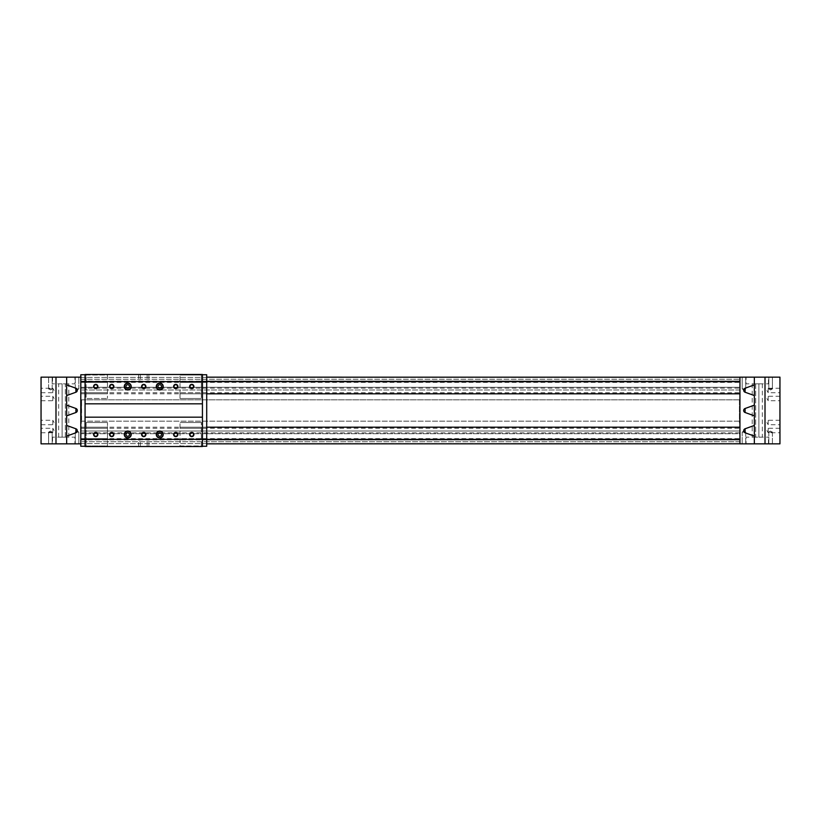 <?xml version="1.0" encoding="UTF-8"?>
<svg xmlns="http://www.w3.org/2000/svg" width="821" height="821" viewBox="0 0 821 821"><rect width="100%" height="100%" fill="white"/><g stroke="black" fill="none" stroke-linecap="round" stroke-linejoin="round"><path stroke-width="0.62" stroke-dasharray="4.11 3.08" d="M80.797 443.843L41.05 443.843L41.05 377.157L81.063 377.157L81.063 443.843L80.797 377.157M74.927 443.843L52.523 443.843L74.927 443.843L74.927 437.172L52.523 437.172L74.927 437.172M75.286 443.843L78.837 443.843L75.286 443.843L78.837 443.843L75.286 443.843L75.286 432.103L78.837 432.103L75.286 432.103L78.837 432.103L75.286 432.103L75.286 443.843M48.613 443.843L52.164 443.843L48.613 443.843L52.164 443.843L48.613 443.843L48.613 432.103L52.164 432.103L48.613 432.103L52.164 432.103L48.613 432.103L48.613 443.843M74.927 377.157L52.523 377.157L74.927 377.157L74.927 383.828L52.523 383.828L74.927 383.828M75.286 377.157L78.837 377.157L75.286 377.157L78.837 377.157L75.286 377.157L75.286 388.897L78.837 388.897L75.286 388.897L78.837 388.897L75.286 388.897L77.061 389.954L75.286 388.897L75.286 377.157M48.613 377.157L52.164 377.157L48.613 377.157L52.164 377.157L48.613 377.157L48.613 388.897L52.164 388.897L48.613 388.897L52.164 388.897L48.613 388.897L50.389 389.954L48.613 388.897L48.613 377.157M41.05 392.725L52.79 392.725L54.124 390.498L52.79 388.261L52.79 392.725L52.79 388.261L41.05 388.261L41.05 392.725L41.05 388.261M41.05 400.73L52.79 400.73L54.124 398.493L52.79 396.266L52.79 400.73L52.79 396.266L41.05 396.266L41.05 400.73L41.05 396.266M41.05 424.734L52.79 424.734L54.124 422.507L52.79 420.27L52.79 424.734L52.79 420.27L41.05 420.27L41.05 424.734L41.05 420.27M41.05 432.739L52.79 432.739L54.124 430.502L52.79 428.275L52.79 432.739L52.79 428.275L41.05 428.275L41.05 432.739L41.05 428.275M66.655 389.051L66.655 377.157M75.912 392.233L75.912 388.22M66.655 391.401L66.655 443.843M66.655 431.949L66.655 429.599M75.912 432.78L75.912 428.767M66.655 411.68L66.655 409.32M75.912 412.511L75.912 408.489M50.389 431.046L48.613 432.103L50.389 431.046L52.164 432.103L52.164 443.843L52.164 432.103L50.389 431.046M77.061 431.046L75.286 432.103L77.061 431.046L78.837 432.103L78.837 443.843L78.837 432.103L77.061 431.046M65.321 437.172L65.321 383.828L58.66 383.828L68.79 383.828L65.321 383.828L65.321 437.172L58.66 437.172L62.119 437.172L62.119 383.828L62.119 437.172L65.321 437.172M55.992 377.157L55.992 443.843M161.532 434.504A1.775 1.775 0 0 1 158.864 436.043A1.775 1.775 0 0 1 158.864 432.975A1.775 1.775 0 0 1 161.532 434.504A1.775 1.775 0 0 0 159.756 432.729A1.775 1.775 0 0 0 157.971 434.504A1.775 1.775 0 0 0 159.756 436.29A1.775 1.775 0 0 0 161.532 434.504M129.513 386.496A1.775 1.775 0 0 1 126.855 388.025A1.775 1.775 0 0 1 126.855 384.957A1.775 1.775 0 0 1 129.513 386.496A1.775 1.775 0 0 0 127.748 384.71A1.775 1.775 0 0 0 125.962 386.496A1.775 1.775 0 0 0 127.748 388.271A1.775 1.775 0 0 0 129.523 386.496M129.513 434.504A1.775 1.775 0 0 1 126.855 436.043A1.775 1.775 0 0 1 126.855 432.975A1.775 1.775 0 0 1 129.513 434.504A1.775 1.775 0 0 0 127.748 432.729A1.775 1.775 0 0 0 125.962 434.504A1.775 1.775 0 0 0 127.748 436.29A1.775 1.775 0 0 0 129.523 434.504M161.532 386.496A1.775 1.775 0 0 1 158.864 388.025A1.775 1.775 0 0 1 158.864 384.957A1.775 1.775 0 0 1 161.532 386.496A1.775 1.775 0 0 0 159.756 384.71A1.775 1.775 0 0 0 157.971 386.496A1.775 1.775 0 0 0 159.756 388.271A1.775 1.775 0 0 0 161.532 386.496M140.35 374.489L140.35 380.893L138.616 380.893L140.35 380.893L139.478 381.406L138.616 380.893L138.616 374.489L140.35 374.489L138.616 374.489M148.878 374.489L148.878 380.893L147.154 380.893L148.878 380.893L148.016 381.406L147.154 380.893L147.154 374.489L148.878 374.489L147.154 374.489M138.616 446.511L138.616 440.107L139.478 439.594L140.35 440.107L138.616 440.107L140.35 440.107L140.35 446.511L138.616 446.511L140.35 446.511M147.154 446.511L147.154 440.107L148.016 439.594L148.878 440.107L147.154 440.107L148.878 440.107L148.878 446.511L147.154 446.511L148.878 446.511M97.504 386.496A1.775 1.775 0 0 1 94.846 388.025A1.775 1.775 0 0 1 94.846 384.957A1.775 1.775 0 0 1 97.504 386.496M193.54 434.504A1.775 1.775 0 0 1 190.883 436.043A1.775 1.775 0 0 1 190.883 432.975A1.775 1.775 0 0 1 193.54 434.504M193.54 386.496A1.775 1.775 0 0 1 190.883 388.025A1.775 1.775 0 0 1 190.883 384.957A1.775 1.775 0 0 1 193.54 386.496M97.504 434.504A1.775 1.775 0 0 1 94.846 436.043A1.775 1.775 0 0 1 94.846 432.975A1.775 1.775 0 0 1 97.504 434.504M202.428 417.171L202.428 403.829L85.066 403.829L85.066 417.171L202.428 417.171M124.279 386.496A3.469 3.469 0 0 1 127.748 383.027A3.469 3.469 0 0 1 131.216 386.496A3.469 3.469 0 0 1 127.748 389.965A3.469 3.469 0 0 1 124.279 386.496M156.288 434.504A3.469 3.469 0 0 1 159.756 431.035A3.469 3.469 0 0 1 163.225 434.504A3.469 3.469 0 0 1 159.756 437.973A3.469 3.469 0 0 1 156.288 434.504M156.288 386.496A3.469 3.469 0 0 1 159.756 383.027A3.469 3.469 0 0 1 163.225 386.496A3.469 3.469 0 0 1 159.756 389.965A3.469 3.469 0 0 1 156.288 386.496M124.279 434.504A3.469 3.469 0 0 1 127.748 431.035A3.469 3.469 0 0 1 131.216 434.504A3.469 3.469 0 0 1 127.748 437.973A3.469 3.469 0 0 1 124.279 434.504M113.514 386.496A1.775 1.775 0 0 0 110.856 384.957A1.775 1.775 0 0 0 110.856 388.025A1.775 1.775 0 0 0 113.514 386.496M145.522 434.504A1.775 1.775 0 0 0 142.864 432.975A1.775 1.775 0 0 0 142.864 436.043A1.775 1.775 0 0 0 145.522 434.504M145.522 386.496A1.775 1.775 0 0 0 142.864 384.957A1.775 1.775 0 0 0 142.864 388.025A1.775 1.775 0 0 0 145.522 386.496M177.531 434.504A1.775 1.775 0 0 0 174.873 432.975A1.775 1.775 0 0 0 174.873 436.043A1.775 1.775 0 0 0 177.531 434.504M177.531 386.496A1.775 1.775 0 0 0 174.873 384.957A1.775 1.775 0 0 0 174.873 388.025A1.775 1.775 0 0 0 177.531 386.496M113.514 434.504A1.775 1.775 0 0 0 110.856 432.975A1.775 1.775 0 0 0 110.856 436.043A1.775 1.775 0 0 0 113.514 434.504M85.066 374.756L80.797 374.756L80.797 446.244L85.066 446.244L85.066 374.756L85.066 446.244M202.438 446.244L206.707 446.244L206.707 374.756L202.438 374.756L202.438 446.244L202.438 374.756M201.371 438.609L201.371 422.507L201.371 445.977L180.025 445.977L180.025 422.507L180.025 445.977L201.371 445.977L201.371 439.676L180.025 439.676L201.371 439.676L201.371 438.609L180.025 438.609M201.371 439.676L180.025 439.676M201.371 428.244L201.371 427.177L180.025 427.177L201.371 427.177L201.371 428.244L180.025 428.244M201.371 427.177L180.025 427.177M201.371 422.507L180.025 422.507L201.371 422.507M201.371 392.756L201.371 393.823L180.025 393.823L180.025 375.023L180.025 398.493L201.371 398.493L180.025 398.493L180.025 393.823L201.371 393.823L201.371 392.756L180.025 392.756M201.371 393.823L201.371 375.023L201.371 398.493L201.371 393.823L180.025 393.823M201.371 382.391L201.371 381.324L180.025 381.324L201.371 381.324L201.371 382.391L180.025 382.391M201.371 381.324L180.025 381.324M201.371 375.023L180.025 375.023L201.371 375.023M86.133 422.507L107.469 422.507L86.133 422.507L86.133 445.977L107.469 445.977L107.469 422.507L107.469 445.977L86.133 445.977L86.133 439.676L107.469 439.676L86.133 439.676L86.133 427.177L107.469 427.177L86.133 427.177L86.133 422.507M86.133 428.244L86.133 427.177L86.133 428.244L107.469 428.244M86.133 427.177L107.469 427.177M86.133 438.609L86.133 439.676L86.133 438.609L107.469 438.609M86.133 439.676L107.469 439.676M85.066 446.511L202.438 446.511L202.438 374.489L85.066 374.489L85.066 446.511M86.133 375.023L107.469 375.023L107.469 398.493L107.469 375.023L86.133 375.023L86.133 398.493L107.469 398.493L86.133 398.493L86.133 393.823L107.469 393.823L86.133 393.823L86.133 381.324L107.469 381.324L86.133 381.324L86.133 375.023M86.133 382.391L86.133 381.324L86.133 382.391L107.469 382.391M86.133 381.324L107.469 381.324M86.133 392.756L86.133 393.823L86.133 392.756L107.469 392.756M86.133 393.823L107.469 393.823M81.063 388.117L739.937 388.117L739.937 389.985L81.063 389.985L739.937 389.985L739.937 387.296L81.063 387.296L739.937 387.296L739.937 399.827L81.063 399.827L81.597 399.827L81.597 423.041L81.063 423.041L81.063 377.208L81.597 377.157L81.063 377.208L81.597 377.208L81.063 377.208L81.063 443.792L81.597 443.792L81.063 443.792L81.597 399.827L739.403 399.827L739.403 423.041L739.937 423.041L739.403 423.041L739.403 399.827L739.937 399.827L739.937 423.041L739.937 377.208L739.937 443.792L206.707 443.843M206.707 377.157L779.95 377.157L779.95 443.843L739.937 443.843L739.937 439.04L739.937 443.792M739.937 381.324L739.937 382.391L739.937 381.324L81.063 381.324L739.937 381.324M81.063 393.823L739.937 393.823L739.937 392.756L739.937 393.823L206.707 393.823M81.063 427.177L739.937 427.177L739.937 428.244L739.937 427.177L206.707 427.177M739.937 439.676L739.937 438.609L739.937 439.676L81.063 439.676L739.937 439.676M772.387 443.843L768.836 443.843L772.387 443.843L768.836 443.843L772.387 443.843L772.387 432.103L768.836 432.103L772.387 432.103L768.836 432.103L772.387 432.103L770.611 431.046L772.387 432.103L772.387 443.843M745.714 443.843L742.163 443.843L745.714 443.843L742.163 443.843L745.714 443.843L745.714 432.103L742.163 432.103L745.714 432.103L742.163 432.103L745.714 432.103L743.939 431.046L745.714 432.103L745.714 443.843M746.073 443.843L768.477 443.843L746.073 443.843L746.073 437.172L768.477 437.172L746.073 437.172M81.063 439.871L739.937 439.871L739.937 441.739L81.063 441.739L739.937 441.739L739.937 439.04L81.063 439.04L739.937 439.04L739.937 421.173L739.937 433.704L81.063 433.704L739.937 433.704L739.937 431.015L81.063 431.015L739.937 431.015L739.937 432.883L81.063 432.883M739.403 421.173L81.063 421.173L81.063 423.041L81.597 421.173L739.403 421.173M739.937 377.208L739.403 377.208L739.937 377.208L739.937 381.96L81.063 381.96L739.937 381.96L739.937 379.261L739.937 388.117M81.063 377.424L739.937 377.424L81.063 377.424M772.387 377.157L768.836 377.157L772.387 377.157L768.836 377.157L772.387 377.157L772.387 388.897L768.836 388.897L772.387 388.897L768.836 388.897L772.387 388.897L772.387 377.157M745.714 377.157L742.163 377.157L745.714 377.157L742.163 377.157L745.714 377.157L745.714 388.897L742.163 388.897L745.714 388.897L742.163 388.897L745.714 388.897L745.714 377.157M746.073 377.157L768.477 377.157L746.073 377.157L746.073 383.828L768.477 383.828L746.073 383.828M81.063 443.576L739.937 443.576L81.063 443.576M81.063 382.391L739.937 382.391M81.063 381.324L206.707 381.324M81.063 392.756L739.937 392.756M81.063 381.129L739.937 381.129M81.063 379.261L739.937 379.261L81.063 379.261M81.063 438.609L739.937 438.609M81.063 439.676L206.707 439.676M81.063 428.244L739.937 428.244M739.937 439.871L739.937 432.883M779.95 428.275L768.21 428.275L766.876 430.502L768.21 432.739L768.21 428.275L768.21 432.739L779.95 432.739L779.95 428.275L779.95 432.739M779.95 420.27L768.21 420.27L766.876 422.507L768.21 424.734L768.21 420.27L768.21 424.734L779.95 424.734L779.95 420.27L779.95 424.734M779.95 396.266L768.21 396.266L766.876 398.493L768.21 400.73L768.21 396.266L768.21 400.73L779.95 400.73L779.95 396.266L779.95 400.73M779.95 388.261L768.21 388.261L766.876 390.498L768.21 392.725L768.21 388.261L768.21 392.725L779.95 392.725L779.95 388.261L779.95 392.725M754.345 431.949L754.345 443.843M745.088 428.767L745.088 432.78M754.345 429.599L754.345 377.157M754.345 389.051L754.345 391.401M745.088 388.22L745.088 392.233M754.345 409.32L754.345 411.68M745.088 408.489L745.088 412.511M770.611 389.954L772.387 388.897L770.611 389.954L768.836 388.897L768.836 377.157L768.836 388.897L770.611 389.954M743.939 389.954L745.714 388.897L743.939 389.954L742.163 388.897L742.163 377.157L742.163 388.897L743.939 389.954M755.679 383.828L755.679 437.172L762.34 437.172L752.21 437.172L755.679 437.172L755.679 383.828L762.34 383.828L758.881 383.828L758.881 437.172L758.881 383.828L755.679 383.828M765.008 443.843L765.008 377.157M50.389 389.954L52.164 388.897L52.164 377.157L52.164 388.897L50.389 389.954M77.061 389.954L78.837 388.897L78.837 377.157L78.837 388.897L77.061 389.954M68.79 437.172L68.79 383.828M58.66 437.172L58.66 383.828M52.523 437.172L52.523 443.843M52.523 377.157L52.523 383.828M770.611 431.046L768.836 432.103L768.836 443.843L768.836 432.103L770.611 431.046M743.939 431.046L742.163 432.103L742.163 443.843L742.163 432.103L743.939 431.046M752.21 383.828L752.21 437.172M762.34 383.828L762.34 437.172M768.477 383.828L768.477 377.157M768.477 443.843L768.477 437.172"/><path stroke-width="1.23" d="M80.797 377.157L41.05 377.157L41.05 443.843L80.797 443.843M75.912 392.233A2.135 2.135 0 0 0 75.912 388.22L75.912 392.233L66.655 395.558M75.912 432.78A2.135 2.135 0 0 0 75.912 428.767L75.912 432.78L66.655 436.105M66.655 377.157L66.655 443.843M75.912 412.511A2.135 2.135 0 0 0 75.912 408.489L75.912 412.511L66.655 415.837M55.992 377.157L55.992 443.843M161.532 434.504A1.775 1.775 0 0 1 158.864 436.043A1.775 1.775 0 0 1 158.864 432.975A1.775 1.775 0 0 1 161.532 434.504M129.513 386.496A1.775 1.775 0 0 1 126.855 388.025A1.775 1.775 0 0 1 126.855 384.957A1.775 1.775 0 0 1 129.513 386.496M129.513 434.504A1.775 1.775 0 0 1 126.855 436.043A1.775 1.775 0 0 1 126.855 432.975A1.775 1.775 0 0 1 129.513 434.504M161.532 386.496A1.775 1.775 0 0 1 158.864 388.025A1.775 1.775 0 0 1 158.864 384.957A1.775 1.775 0 0 1 161.532 386.496M97.504 386.496A1.775 1.775 0 0 1 94.846 388.025A1.775 1.775 0 0 1 94.846 384.957A1.775 1.775 0 0 1 97.504 386.496M97.863 386.496A2.135 2.135 0 0 1 94.672 388.343A2.135 2.135 0 0 1 94.672 384.649A2.135 2.135 0 0 1 97.863 386.496M193.54 434.504A1.775 1.775 0 0 1 190.883 436.043A1.775 1.775 0 0 1 190.883 432.975A1.775 1.775 0 0 1 193.54 434.504M193.9 434.504A2.135 2.135 0 0 1 190.698 436.351A2.135 2.135 0 0 1 190.698 432.657A2.135 2.135 0 0 1 193.9 434.504M193.54 386.496A1.775 1.775 0 0 1 190.883 388.025A1.775 1.775 0 0 1 190.883 384.957A1.775 1.775 0 0 1 193.54 386.496M193.9 386.496A2.135 2.135 0 0 1 190.698 388.343A2.135 2.135 0 0 1 190.698 384.649A2.135 2.135 0 0 1 193.9 386.496M97.504 434.504A1.775 1.775 0 0 1 94.846 436.043A1.775 1.775 0 0 1 94.846 432.975A1.775 1.775 0 0 1 97.504 434.504M97.863 434.504A2.135 2.135 0 0 1 94.672 436.351A2.135 2.135 0 0 1 94.672 432.657A2.135 2.135 0 0 1 97.863 434.504M202.428 403.829L202.428 417.171L85.066 417.171L85.066 403.829L202.428 403.829M131.216 386.496A3.469 3.469 0 0 1 126.013 389.493A3.469 3.469 0 0 1 126.013 383.489A3.469 3.469 0 0 1 131.216 386.496A3.469 3.469 0 0 1 126.013 389.493A3.469 3.469 0 0 1 126.013 383.489A3.469 3.469 0 0 1 131.216 386.496M163.225 434.504A3.469 3.469 0 0 1 158.022 437.511A3.469 3.469 0 0 1 158.022 431.507A3.469 3.469 0 0 1 163.225 434.504A3.469 3.469 0 0 1 158.022 437.511A3.469 3.469 0 0 1 158.022 431.507A3.469 3.469 0 0 1 163.225 434.504M163.225 386.496A3.469 3.469 0 0 1 158.022 389.493A3.469 3.469 0 0 1 158.022 383.489A3.469 3.469 0 0 1 163.225 386.496A3.469 3.469 0 0 1 158.022 389.493A3.469 3.469 0 0 1 158.022 383.489A3.469 3.469 0 0 1 163.225 386.496M131.216 434.504A3.469 3.469 0 0 1 126.013 437.511A3.469 3.469 0 0 1 126.013 431.507A3.469 3.469 0 0 1 131.216 434.504A3.469 3.469 0 0 1 126.013 437.511A3.469 3.469 0 0 1 126.013 431.507A3.469 3.469 0 0 1 131.216 434.504M113.514 386.496A1.775 1.775 0 0 1 110.856 388.025A1.775 1.775 0 0 1 110.856 384.957A1.775 1.775 0 0 1 113.514 386.496M113.873 386.496A2.135 2.135 0 0 1 110.671 388.343A2.135 2.135 0 0 1 110.671 384.649A2.135 2.135 0 0 1 113.873 386.496M145.522 434.504A1.775 1.775 0 0 1 142.864 436.043A1.775 1.775 0 0 1 142.864 432.975A1.775 1.775 0 0 1 145.522 434.504M145.881 434.504A2.135 2.135 0 0 1 142.68 436.351A2.135 2.135 0 0 1 142.68 432.657A2.135 2.135 0 0 1 145.881 434.504M145.522 386.496A1.775 1.775 0 0 1 142.864 388.025A1.775 1.775 0 0 1 142.864 384.957A1.775 1.775 0 0 1 145.522 386.496M145.881 386.496A2.135 2.135 0 0 1 142.68 388.343A2.135 2.135 0 0 1 142.68 384.649A2.135 2.135 0 0 1 145.881 386.496M177.531 434.504A1.775 1.775 0 0 1 174.873 436.043A1.775 1.775 0 0 1 174.873 432.975A1.775 1.775 0 0 1 177.531 434.504M177.89 434.504A2.135 2.135 0 0 1 174.688 436.351A2.135 2.135 0 0 1 174.688 432.657A2.135 2.135 0 0 1 177.89 434.504M177.531 386.496A1.775 1.775 0 0 1 174.873 388.025A1.775 1.775 0 0 1 174.873 384.957A1.775 1.775 0 0 1 177.531 386.496M177.89 386.496A2.135 2.135 0 0 1 174.688 388.343A2.135 2.135 0 0 1 174.688 384.649A2.135 2.135 0 0 1 177.89 386.496M113.514 434.504A1.775 1.775 0 0 1 110.856 436.043A1.775 1.775 0 0 1 110.856 432.975A1.775 1.775 0 0 1 113.514 434.504M113.873 434.504A2.135 2.135 0 0 1 110.671 436.351A2.135 2.135 0 0 1 110.671 432.657A2.135 2.135 0 0 1 113.873 434.504M85.066 374.756L80.797 374.756L80.797 446.244L85.066 446.244M202.438 446.244L206.707 446.244L206.707 374.756L202.438 374.756M85.066 446.511L85.066 374.489L202.438 374.489L202.438 446.511L85.066 446.511M206.707 443.843L739.937 443.792M765.008 443.843L739.937 443.843L739.937 377.157L779.95 377.157L779.95 443.843L765.008 443.843L765.008 377.157M739.937 377.208L206.707 377.157M206.707 381.324L739.937 381.324M206.707 393.823L739.937 393.823M206.707 439.676L739.937 439.676M206.707 427.177L739.937 427.177M745.088 428.767A2.135 2.135 0 0 0 745.088 432.78L745.088 428.767L754.345 425.442M745.088 388.22A2.135 2.135 0 0 0 745.088 392.233L745.088 388.22L754.345 384.895M754.345 443.843L754.345 377.157M745.088 408.489A2.135 2.135 0 0 0 745.088 412.511L745.088 408.489L754.345 405.164M130.95 386.496A3.202 3.202 0 0 1 126.147 389.267A3.202 3.202 0 0 1 126.147 383.725A3.202 3.202 0 0 1 130.95 386.496M162.958 434.504A3.202 3.202 0 0 1 158.155 437.275A3.202 3.202 0 0 1 158.155 431.733A3.202 3.202 0 0 1 162.958 434.504M162.958 386.496A3.202 3.202 0 0 1 158.155 389.267A3.202 3.202 0 0 1 158.155 383.725A3.202 3.202 0 0 1 162.958 386.496M130.95 434.504A3.202 3.202 0 0 1 126.147 437.275A3.202 3.202 0 0 1 126.147 431.733A3.202 3.202 0 0 1 130.95 434.504M75.912 388.22L66.655 384.895M75.912 428.767L66.655 425.442M75.912 408.489L66.655 405.164M745.088 432.78L754.345 436.105M745.088 392.233L754.345 395.558M745.088 412.511L754.345 415.837"/></g></svg>
